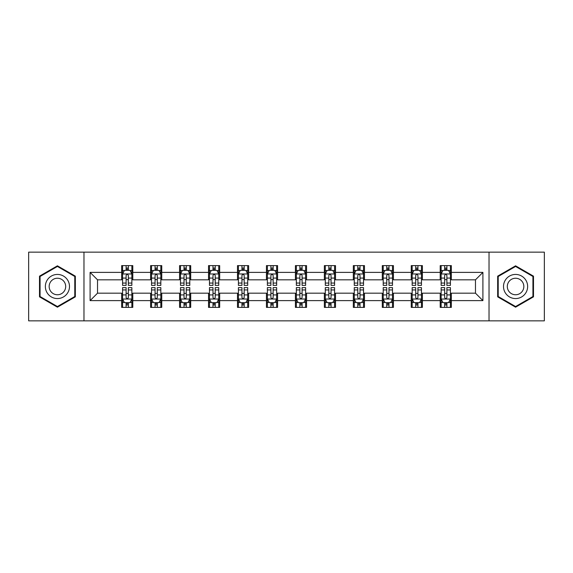 <?xml version="1.0" encoding="UTF-8"?>
<svg xmlns="http://www.w3.org/2000/svg" width="573" height="573" viewBox="0 0 573 573"><rect width="100%" height="100%" fill="white"/><g stroke="black" fill="none" stroke-linecap="round" stroke-linejoin="round"><path stroke-width="0.86" d="M489.027 320.844L544.35 320.844L544.35 252.156L489.027 252.156L489.027 320.844L83.973 320.844L83.973 252.156L28.65 252.156L28.65 320.844L83.973 320.844M489.027 252.156L83.973 252.156M451.345 272.39L451.345 265.614L440.207 265.614L440.207 272.39L422.387 272.39L422.387 265.614L411.249 265.614L411.249 272.39L393.429 272.39L393.429 265.614L382.291 265.614L382.291 272.39L364.471 272.39L364.471 265.614L353.326 265.614L353.326 272.39L335.506 272.39L335.506 265.614L324.368 265.614L324.368 272.39L306.548 272.39L306.548 265.614L295.41 265.614L295.41 272.39L277.59 272.39L277.59 265.614L266.452 265.614L266.452 272.39L248.632 272.39L248.632 265.614L237.494 265.614L237.494 272.39L219.674 272.39L219.674 265.614L208.529 265.614L208.529 272.39L190.709 272.39L190.709 265.614L179.571 265.614L179.571 272.39L161.751 272.39L161.751 265.614L150.613 265.614L150.613 272.39L132.793 272.39L132.793 265.614L121.655 265.614L121.655 272.39L90.097 272.39L90.097 300.61L97.525 293.183L121.655 293.183L121.655 307.386L132.793 307.386L132.793 293.183L150.613 293.183L150.613 307.386L161.751 307.386L161.751 293.183L179.571 293.183L179.571 307.386L190.709 307.386L190.709 293.183L208.529 293.183L208.529 307.386L219.674 307.386L219.674 293.183L237.494 293.183L237.494 307.386L248.632 307.386L248.632 293.183L266.452 293.183L266.452 307.386L277.59 307.386L277.59 293.183L295.41 293.183L295.41 307.386L306.548 307.386L306.548 293.183L324.368 293.183L324.368 307.386L335.506 307.386L335.506 293.183L353.326 293.183L353.326 307.386L364.471 307.386L364.471 293.183L382.291 293.183L382.291 307.386L393.429 307.386L393.429 293.183L411.249 293.183L411.249 307.386L422.387 307.386L422.387 293.183L440.207 293.183L440.207 307.386L451.345 307.386L451.345 293.183L475.475 293.183L475.475 279.817L451.345 279.817L451.345 272.39L482.903 272.39L482.903 300.61L451.345 300.61M440.207 300.61L422.387 300.61M411.249 300.61L393.429 300.61M382.291 300.61L364.471 300.61M353.326 300.61L335.506 300.61M324.368 300.61L306.548 300.61M295.41 300.61L277.59 300.61M266.452 300.61L248.632 300.61M237.494 300.61L219.674 300.61M208.529 300.61L190.709 300.61M179.571 300.61L161.751 300.61M150.613 300.61L132.793 300.61M121.655 300.61L90.097 300.61M440.207 272.39L440.207 279.817L422.387 279.817L422.387 272.39M411.249 272.39L411.249 279.817L393.429 279.817L393.429 272.39M382.291 272.39L382.291 279.817L364.471 279.817L364.471 272.39M353.326 272.39L353.326 279.817L335.506 279.817L335.506 272.39M324.368 272.39L324.368 279.817L306.548 279.817L306.548 272.39M295.41 272.39L295.41 279.817L277.59 279.817L277.59 272.39M266.452 272.39L266.452 279.817L248.632 279.817L248.632 272.39M237.494 272.39L237.494 279.817L219.674 279.817L219.674 272.39M208.529 272.39L208.529 279.817L190.709 279.817L190.709 272.39M179.571 272.39L179.571 279.817L161.751 279.817L161.751 272.39M150.613 272.39L150.613 279.817L132.793 279.817L132.793 272.39M121.655 272.39L121.655 279.817L97.525 279.817L90.097 272.39M97.525 279.817L97.525 293.183M482.903 300.61L475.475 293.183M475.475 279.817L482.903 272.39M121.655 270.255L122.579 270.255M126.11 270.255L128.338 270.255M131.862 270.255L132.793 270.255M121.655 279.631L122.579 279.631M126.11 279.631L128.338 279.631M131.862 279.631L132.793 279.631M121.655 293.369L122.579 293.369M126.11 293.369L128.338 293.369M131.862 293.369L132.793 293.369M121.655 302.745L122.579 302.745M126.11 302.745L128.338 302.745M131.862 302.745L132.793 302.745M150.613 293.369L151.544 293.369M155.068 293.369L157.296 293.369M160.827 293.369L161.751 293.369M150.613 302.745L151.544 302.745M155.068 302.745L157.296 302.745M160.827 302.745L161.751 302.745M150.613 270.255L151.544 270.255M155.068 270.255L157.296 270.255M160.827 270.255L161.751 270.255M150.613 279.631L151.544 279.631M155.068 279.631L157.296 279.631M160.827 279.631L161.751 279.631M179.571 293.369L180.502 293.369M184.026 293.369L186.254 293.369M189.785 293.369L190.709 293.369M179.571 302.745L180.502 302.745M184.026 302.745L186.254 302.745M189.785 302.745L190.709 302.745M179.571 270.255L180.502 270.255M184.026 270.255L186.254 270.255M189.785 270.255L190.709 270.255M179.571 279.631L180.502 279.631M184.026 279.631L186.254 279.631M189.785 279.631L190.709 279.631M208.529 293.369L209.46 293.369M212.991 293.369L215.219 293.369M218.743 293.369L219.674 293.369M208.529 302.745L209.46 302.745M212.991 302.745L215.219 302.745M218.743 302.745L219.674 302.745M208.529 270.255L209.46 270.255M212.991 270.255L215.219 270.255M218.743 270.255L219.674 270.255M208.529 279.631L209.46 279.631M212.991 279.631L215.219 279.631M218.743 279.631L219.674 279.631M237.494 293.369L238.418 293.369M241.949 293.369L244.177 293.369M247.701 293.369L248.632 293.369M237.494 302.745L238.418 302.745M241.949 302.745L244.177 302.745M247.701 302.745L248.632 302.745M237.494 270.255L238.418 270.255M241.949 270.255L244.177 270.255M247.701 270.255L248.632 270.255M237.494 279.631L238.418 279.631M241.949 279.631L244.177 279.631M247.701 279.631L248.632 279.631M266.452 293.369L267.376 293.369M270.907 293.369L273.135 293.369M276.659 293.369L277.59 293.369M266.452 302.745L267.376 302.745M270.907 302.745L273.135 302.745M276.659 302.745L277.59 302.745M266.452 270.255L267.376 270.255M270.907 270.255L273.135 270.255M276.659 270.255L277.59 270.255M266.452 279.631L267.376 279.631M270.907 279.631L273.135 279.631M276.659 279.631L277.59 279.631M295.41 293.369L296.341 293.369M299.865 293.369L302.093 293.369M305.624 293.369L306.548 293.369M295.41 302.745L296.341 302.745M299.865 302.745L302.093 302.745M305.624 302.745L306.548 302.745M295.41 270.255L296.341 270.255M299.865 270.255L302.093 270.255M305.624 270.255L306.548 270.255M295.41 279.631L296.341 279.631M299.865 279.631L302.093 279.631M305.624 279.631L306.548 279.631M324.368 293.369L325.299 293.369M328.823 293.369L331.051 293.369M334.582 293.369L335.506 293.369M324.368 302.745L325.299 302.745M328.823 302.745L331.051 302.745M334.582 302.745L335.506 302.745M324.368 270.255L325.299 270.255M328.823 270.255L331.051 270.255M334.582 270.255L335.506 270.255M324.368 279.631L325.299 279.631M328.823 279.631L331.051 279.631M334.582 279.631L335.506 279.631M353.326 293.369L354.257 293.369M357.781 293.369L360.009 293.369M363.54 293.369L364.471 293.369M353.326 302.745L354.257 302.745M357.781 302.745L360.009 302.745M363.54 302.745L364.471 302.745M353.326 270.255L354.257 270.255M357.781 270.255L360.009 270.255M363.54 270.255L364.471 270.255M353.326 279.631L354.257 279.631M357.781 279.631L360.009 279.631M363.54 279.631L364.471 279.631M382.291 293.369L383.215 293.369M386.746 293.369L388.974 293.369M392.498 293.369L393.429 293.369M382.291 302.745L383.215 302.745M386.746 302.745L388.974 302.745M392.498 302.745L393.429 302.745M382.291 270.255L383.215 270.255M386.746 270.255L388.974 270.255M392.498 270.255L393.429 270.255M382.291 279.631L383.215 279.631M386.746 279.631L388.974 279.631M392.498 279.631L393.429 279.631M411.249 293.369L412.173 293.369M415.704 293.369L417.932 293.369M421.456 293.369L422.387 293.369M411.249 302.745L412.173 302.745M415.704 302.745L417.932 302.745M421.456 302.745L422.387 302.745M411.249 270.255L412.173 270.255M415.704 270.255L417.932 270.255M421.456 270.255L422.387 270.255M411.249 279.631L412.173 279.631M415.704 279.631L417.932 279.631M421.456 279.631L422.387 279.631M440.207 293.369L441.138 293.369M444.662 293.369L446.89 293.369M450.421 293.369L451.345 293.369M440.207 302.745L441.138 302.745M444.662 302.745L446.89 302.745M450.421 302.745L451.345 302.745M440.207 270.255L441.138 270.255M444.662 270.255L446.89 270.255M450.421 270.255L451.345 270.255M440.207 279.631L441.138 279.631M444.662 279.631L446.89 279.631M450.421 279.631L451.345 279.631M57.422 307.185L75.335 296.843L75.335 276.157L57.422 265.815L39.508 276.157L39.508 296.843L57.422 307.185M533.492 276.157L515.578 265.815L497.665 276.157L497.665 296.843L515.578 307.185L533.492 296.843L533.492 276.157M128.338 268.028L126.11 268.028M131.862 283.062L128.338 283.062L128.338 285.383L131.862 285.383L131.862 274.059L130.007 270.349L124.441 270.349L122.579 274.059L122.579 285.383L126.11 285.383L126.11 283.062L122.579 283.062M122.579 274.059L122.579 265.614M131.862 274.059L131.862 265.614M126.11 270.349L126.11 265.614M128.338 265.614L128.338 270.349M128.338 283.062L128.338 275.455C127.593 274.023 126.855 274.023 126.11 275.455L126.11 283.062M126.11 304.972L128.338 304.972M122.579 289.938L126.11 289.938L126.11 287.617L122.579 287.617L122.579 298.941L124.441 302.651L130.007 302.651L131.862 298.941L131.862 287.617L128.338 287.617L128.338 289.938L131.862 289.938M131.862 298.941L131.862 307.386M122.579 298.941L122.579 307.386M128.338 302.651L128.338 307.386M126.11 307.386L126.11 302.651M126.11 289.938L126.11 297.545C126.848 298.977 127.593 298.977 128.338 297.545L128.338 289.938M67.872 292.531A12.069 12.069 0 0 0 63.46 276.05A12.069 12.069 0 0 0 46.972 280.469A12.069 12.069 0 0 0 51.391 296.95A12.069 12.069 0 0 0 67.872 292.531M64.577 290.633A8.258 8.258 0 0 0 61.555 279.345A8.258 8.258 0 0 0 50.266 282.367A8.258 8.258 0 0 0 53.296 293.655A8.258 8.258 0 0 0 64.577 290.633M40.067 296.52L40.067 276.48L57.422 266.459L74.784 276.48L74.784 296.52L57.422 306.541L40.067 296.52M515.578 274.431A12.069 12.069 0 0 0 503.509 286.5A12.069 12.069 0 0 0 515.578 298.569A12.069 12.069 0 0 0 527.64 286.5A12.069 12.069 0 0 0 515.578 274.431M515.578 278.242A8.258 8.258 0 0 0 507.313 286.5A8.258 8.258 0 0 0 515.578 294.758A8.258 8.258 0 0 0 523.837 286.5A8.258 8.258 0 0 0 515.578 278.242M532.933 296.52L515.578 306.541L498.216 296.52L498.216 276.48L515.578 266.459L532.933 276.48L532.933 296.52M157.296 268.028L155.068 268.028M160.827 283.062L157.296 283.062L157.296 285.383L160.827 285.383L160.827 274.059L158.965 270.349L153.399 270.349L151.544 274.059L151.544 285.383L155.068 285.383L155.068 283.062L151.544 283.062M151.544 274.059L151.544 265.614M160.827 274.059L160.827 265.614M155.068 270.349L155.068 265.614M157.296 265.614L157.296 270.349M157.296 283.062L157.296 275.455C156.558 274.023 155.813 274.023 155.068 275.455L155.068 283.062M186.254 268.028L184.026 268.028M189.785 283.062L186.254 283.062L186.254 285.383L189.785 285.383L189.785 274.059L187.93 270.349L182.357 270.349L180.502 274.059L180.502 285.383L184.026 285.383L184.026 283.062L180.502 283.062M180.502 274.059L180.502 265.614M189.785 274.059L189.785 265.614M184.026 270.349L184.026 265.614M186.254 265.614L186.254 270.349M186.254 283.062L186.254 275.455C185.516 274.023 184.771 274.023 184.026 275.455L184.026 283.062M155.068 304.972L157.296 304.972M151.544 289.938L155.068 289.938L155.068 287.617L151.544 287.617L151.544 298.941L153.399 302.651L158.965 302.651L160.827 298.941L160.827 287.617L157.296 287.617L157.296 289.938L160.827 289.938M160.827 298.941L160.827 307.386M151.544 298.941L151.544 307.386M157.296 302.651L157.296 307.386M155.068 307.386L155.068 302.651M155.068 289.938L155.068 297.545C155.813 298.977 156.551 298.977 157.296 297.545L157.296 289.938M184.026 304.972L186.254 304.972M180.502 289.938L184.026 289.938L184.026 287.617L180.502 287.617L180.502 298.941L182.357 302.651L187.93 302.651L189.785 298.941L189.785 287.617L186.254 287.617L186.254 289.938L189.785 289.938M189.785 298.941L189.785 307.386M180.502 298.941L180.502 307.386M186.254 302.651L186.254 307.386M184.026 307.386L184.026 302.651M184.026 289.938L184.026 297.545C184.771 298.977 185.516 298.977 186.254 297.545L186.254 289.938M215.219 268.028L212.991 268.028M218.743 283.062L215.219 283.062L215.219 285.383L218.743 285.383L218.743 274.059L216.888 270.349L211.315 270.349L209.46 274.059L209.46 285.383L212.991 285.383L212.991 283.062L209.46 283.062M209.46 274.059L209.46 265.614M218.743 274.059L218.743 265.614M212.991 270.349L212.991 265.614M215.219 265.614L215.219 270.349M215.219 283.062L215.219 275.455C214.474 274.023 213.729 274.023 212.991 275.455L212.991 283.062M244.177 268.028L241.949 268.028M247.701 283.062L244.177 283.062L244.177 285.383L247.701 285.383L247.701 274.059L245.846 270.349L240.273 270.349L238.418 274.059L238.418 285.383L241.949 285.383L241.949 283.062L238.418 283.062M238.418 274.059L238.418 265.614M247.701 274.059L247.701 265.614M241.949 270.349L241.949 265.614M244.177 265.614L244.177 270.349M244.177 283.062L244.177 275.455C243.432 274.023 242.694 274.023 241.949 275.455L241.949 283.062M273.135 268.028L270.907 268.028M276.659 283.062L273.135 283.062L273.135 285.383L276.659 285.383L276.659 274.059L274.804 270.349L269.238 270.349L267.376 274.059L267.376 285.383L270.907 285.383L270.907 283.062L267.376 283.062M267.376 274.059L267.376 265.614M276.659 274.059L276.659 265.614M270.907 270.349L270.907 265.614M273.135 265.614L273.135 270.349M273.135 283.062L273.135 275.455C272.39 274.023 271.652 274.023 270.907 275.455L270.907 283.062M212.991 304.972L215.219 304.972M209.46 289.938L212.991 289.938L212.991 287.617L209.46 287.617L209.46 298.941L211.315 302.651L216.888 302.651L218.743 298.941L218.743 287.617L215.219 287.617L215.219 289.938L218.743 289.938M218.743 298.941L218.743 307.386M209.46 298.941L209.46 307.386M215.219 302.651L215.219 307.386M212.991 307.386L212.991 302.651M212.991 289.938L212.991 297.545C213.729 298.977 214.474 298.977 215.219 297.545L215.219 289.938M241.949 304.972L244.177 304.972M238.418 289.938L241.949 289.938L241.949 287.617L238.418 287.617L238.418 298.941L240.273 302.651L245.846 302.651L247.701 298.941L247.701 287.617L244.177 287.617L244.177 289.938L247.701 289.938M247.701 298.941L247.701 307.386M238.418 298.941L238.418 307.386M244.177 302.651L244.177 307.386M241.949 307.386L241.949 302.651M241.949 289.938L241.949 297.545C242.687 298.977 243.432 298.977 244.177 297.545L244.177 289.938M270.907 304.972L273.135 304.972M267.376 289.938L270.907 289.938L270.907 287.617L267.376 287.617L267.376 298.941L269.238 302.651L274.804 302.651L276.659 298.941L276.659 287.617L273.135 287.617L273.135 289.938L276.659 289.938M276.659 298.941L276.659 307.386M267.376 298.941L267.376 307.386M273.135 302.651L273.135 307.386M270.907 307.386L270.907 302.651M270.907 289.938L270.907 297.545C271.645 298.977 272.39 298.977 273.135 297.545L273.135 289.938M302.093 268.028L299.865 268.028M305.624 283.062L302.093 283.062L302.093 285.383L305.624 285.383L305.624 274.059L303.762 270.349L298.196 270.349L296.341 274.059L296.341 285.383L299.865 285.383L299.865 283.062L296.341 283.062M296.341 274.059L296.341 265.614M305.624 274.059L305.624 265.614M299.865 270.349L299.865 265.614M302.093 265.614L302.093 270.349M302.093 283.062L302.093 275.455C301.355 274.023 300.61 274.023 299.865 275.455L299.865 283.062M299.865 304.972L302.093 304.972M296.341 289.938L299.865 289.938L299.865 287.617L296.341 287.617L296.341 298.941L298.196 302.651L303.762 302.651L305.624 298.941L305.624 287.617L302.093 287.617L302.093 289.938L305.624 289.938M305.624 298.941L305.624 307.386M296.341 298.941L296.341 307.386M302.093 302.651L302.093 307.386M299.865 307.386L299.865 302.651M299.865 289.938L299.865 297.545C300.61 298.977 301.348 298.977 302.093 297.545L302.093 289.938M331.051 268.028L328.823 268.028M334.582 283.062L331.051 283.062L331.051 285.383L334.582 285.383L334.582 274.059L332.727 270.349L327.154 270.349L325.299 274.059L325.299 285.383L328.823 285.383L328.823 283.062L325.299 283.062M325.299 274.059L325.299 265.614M334.582 274.059L334.582 265.614M328.823 270.349L328.823 265.614M331.051 265.614L331.051 270.349M331.051 283.062L331.051 275.455C330.313 274.023 329.568 274.023 328.823 275.455L328.823 283.062M328.823 304.972L331.051 304.972M325.299 289.938L328.823 289.938L328.823 287.617L325.299 287.617L325.299 298.941L327.154 302.651L332.727 302.651L334.582 298.941L334.582 287.617L331.051 287.617L331.051 289.938L334.582 289.938M334.582 298.941L334.582 307.386M325.299 298.941L325.299 307.386M331.051 302.651L331.051 307.386M328.823 307.386L328.823 302.651M328.823 289.938L328.823 297.545C329.568 298.977 330.306 298.977 331.051 297.545L331.051 289.938M360.009 268.028L357.781 268.028M363.54 283.062L360.009 283.062L360.009 285.383L363.54 285.383L363.54 274.059L361.685 270.349L356.112 270.349L354.257 274.059L354.257 285.383L357.781 285.383L357.781 283.062L354.257 283.062M354.257 274.059L354.257 265.614M363.54 274.059L363.54 265.614M357.781 270.349L357.781 265.614M360.009 265.614L360.009 270.349M360.009 283.062L360.009 275.455C359.271 274.023 358.526 274.023 357.781 275.455L357.781 283.062M357.781 304.972L360.009 304.972M354.257 289.938L357.781 289.938L357.781 287.617L354.257 287.617L354.257 298.941L356.112 302.651L361.685 302.651L363.54 298.941L363.54 287.617L360.009 287.617L360.009 289.938L363.54 289.938M363.54 298.941L363.54 307.386M354.257 298.941L354.257 307.386M360.009 302.651L360.009 307.386M357.781 307.386L357.781 302.651M357.781 289.938L357.781 297.545C358.526 298.977 359.271 298.977 360.009 297.545L360.009 289.938M388.974 268.028L386.746 268.028M392.498 283.062L388.974 283.062L388.974 285.383L392.498 285.383L392.498 274.059L390.643 270.349L385.07 270.349L383.215 274.059L383.215 285.383L386.746 285.383L386.746 283.062L383.215 283.062M383.215 274.059L383.215 265.614M392.498 274.059L392.498 265.614M386.746 270.349L386.746 265.614M388.974 265.614L388.974 270.349M388.974 283.062L388.974 275.455C388.229 274.023 387.484 274.023 386.746 275.455L386.746 283.062M386.746 304.972L388.974 304.972M383.215 289.938L386.746 289.938L386.746 287.617L383.215 287.617L383.215 298.941L385.07 302.651L390.643 302.651L392.498 298.941L392.498 287.617L388.974 287.617L388.974 289.938L392.498 289.938M392.498 298.941L392.498 307.386M383.215 298.941L383.215 307.386M388.974 302.651L388.974 307.386M386.746 307.386L386.746 302.651M386.746 289.938L386.746 297.545C387.484 298.977 388.229 298.977 388.974 297.545L388.974 289.938M417.932 268.028L415.704 268.028M421.456 283.062L417.932 283.062L417.932 285.383L421.456 285.383L421.456 274.059L419.601 270.349L414.035 270.349L412.173 274.059L412.173 285.383L415.704 285.383L415.704 283.062L412.173 283.062M412.173 274.059L412.173 265.614M421.456 274.059L421.456 265.614M415.704 270.349L415.704 265.614M417.932 265.614L417.932 270.349M417.932 283.062L417.932 275.455C417.187 274.023 416.449 274.023 415.704 275.455L415.704 283.062M415.704 304.972L417.932 304.972M412.173 289.938L415.704 289.938L415.704 287.617L412.173 287.617L412.173 298.941L414.035 302.651L419.601 302.651L421.456 298.941L421.456 287.617L417.932 287.617L417.932 289.938L421.456 289.938M421.456 298.941L421.456 307.386M412.173 298.941L412.173 307.386M417.932 302.651L417.932 307.386M415.704 307.386L415.704 302.651M415.704 289.938L415.704 297.545C416.442 298.977 417.187 298.977 417.932 297.545L417.932 289.938M446.89 268.028L444.662 268.028M450.421 283.062L446.89 283.062L446.89 285.383L450.421 285.383L450.421 274.059L448.559 270.349L442.993 270.349L441.138 274.059L441.138 285.383L444.662 285.383L444.662 283.062L441.138 283.062M441.138 274.059L441.138 265.614M450.421 274.059L450.421 265.614M444.662 270.349L444.662 265.614M446.89 265.614L446.89 270.349M446.89 283.062L446.89 275.455C446.152 274.023 445.407 274.023 444.662 275.455L444.662 283.062M444.662 304.972L446.89 304.972M441.138 289.938L444.662 289.938L444.662 287.617L441.138 287.617L441.138 298.941L442.993 302.651L448.559 302.651L450.421 298.941L450.421 287.617L446.89 287.617L446.89 289.938L450.421 289.938M450.421 298.941L450.421 307.386M441.138 298.941L441.138 307.386M446.89 302.651L446.89 307.386M444.662 307.386L444.662 302.651M444.662 289.938L444.662 297.545C445.407 298.977 446.145 298.977 446.89 297.545L446.89 289.938M131.819 273.973L122.629 273.973M122.579 270.571L124.327 270.571M130.121 270.571L131.862 270.571M126.11 278.084L122.579 278.084M131.862 278.084L128.338 278.084M128.338 269.21L126.11 269.21M122.629 299.027L131.819 299.027M131.862 302.429L130.121 302.429M124.327 302.429L122.579 302.429M128.338 294.916L131.862 294.916M122.579 294.916L126.11 294.916M126.11 303.79L128.338 303.79M160.777 273.973L151.587 273.973M151.544 270.571L153.285 270.571M159.079 270.571L160.827 270.571M155.068 278.084L151.544 278.084M160.827 278.084L157.296 278.084M157.296 269.21L155.068 269.21M189.735 273.973L180.545 273.973M180.502 270.571L182.243 270.571M188.037 270.571L189.785 270.571M184.026 278.084L180.502 278.084M189.785 278.084L186.254 278.084M186.254 269.21L184.026 269.21M151.587 299.027L160.777 299.027M160.827 302.429L159.079 302.429M153.285 302.429L151.544 302.429M157.296 294.916L160.827 294.916M151.544 294.916L155.068 294.916M155.068 303.79L157.296 303.79M180.545 299.027L189.735 299.027M189.785 302.429L188.037 302.429M182.243 302.429L180.502 302.429M186.254 294.916L189.785 294.916M180.502 294.916L184.026 294.916M184.026 303.79L186.254 303.79M218.693 273.973L209.51 273.973M209.46 270.571L211.208 270.571M216.995 270.571L218.743 270.571M212.991 278.084L209.46 278.084M218.743 278.084L215.219 278.084M215.219 269.21L212.991 269.21M247.658 273.973L238.468 273.973M238.418 270.571L240.166 270.571M245.96 270.571L247.701 270.571M241.949 278.084L238.418 278.084M247.701 278.084L244.177 278.084M244.177 269.21L241.949 269.21M276.616 273.973L267.426 273.973M267.376 270.571L269.124 270.571M274.918 270.571L276.659 270.571M270.907 278.084L267.376 278.084M276.659 278.084L273.135 278.084M273.135 269.21L270.907 269.21M209.51 299.027L218.693 299.027M218.743 302.429L216.995 302.429M211.208 302.429L209.46 302.429M215.219 294.916L218.743 294.916M209.46 294.916L212.991 294.916M212.991 303.79L215.219 303.79M238.468 299.027L247.658 299.027M247.701 302.429L245.96 302.429M240.166 302.429L238.418 302.429M244.177 294.916L247.701 294.916M238.418 294.916L241.949 294.916M241.949 303.79L244.177 303.79M267.426 299.027L276.616 299.027M276.659 302.429L274.918 302.429M269.124 302.429L267.376 302.429M273.135 294.916L276.659 294.916M267.376 294.916L270.907 294.916M270.907 303.79L273.135 303.79M305.574 273.973L296.384 273.973M296.341 270.571L298.082 270.571M303.876 270.571L305.624 270.571M299.865 278.084L296.341 278.084M305.624 278.084L302.093 278.084M302.093 269.21L299.865 269.21M296.384 299.027L305.574 299.027M305.624 302.429L303.876 302.429M298.082 302.429L296.341 302.429M302.093 294.916L305.624 294.916M296.341 294.916L299.865 294.916M299.865 303.79L302.093 303.79M334.532 273.973L325.342 273.973M325.299 270.571L327.04 270.571M332.834 270.571L334.582 270.571M328.823 278.084L325.299 278.084M334.582 278.084L331.051 278.084M331.051 269.21L328.823 269.21M325.342 299.027L334.532 299.027M334.582 302.429L332.834 302.429M327.04 302.429L325.299 302.429M331.051 294.916L334.582 294.916M325.299 294.916L328.823 294.916M328.823 303.79L331.051 303.79M363.49 273.973L354.307 273.973M354.257 270.571L356.005 270.571M361.792 270.571L363.54 270.571M357.781 278.084L354.257 278.084M363.54 278.084L360.009 278.084M360.009 269.21L357.781 269.21M354.307 299.027L363.49 299.027M363.54 302.429L361.792 302.429M356.005 302.429L354.257 302.429M360.009 294.916L363.54 294.916M354.257 294.916L357.781 294.916M357.781 303.79L360.009 303.79M392.455 273.973L383.265 273.973M383.215 270.571L384.963 270.571M390.757 270.571L392.498 270.571M386.746 278.084L383.215 278.084M392.498 278.084L388.974 278.084M388.974 269.21L386.746 269.21M383.265 299.027L392.455 299.027M392.498 302.429L390.757 302.429M384.963 302.429L383.215 302.429M388.974 294.916L392.498 294.916M383.215 294.916L386.746 294.916M386.746 303.79L388.974 303.79M421.413 273.973L412.223 273.973M412.173 270.571L413.921 270.571M419.715 270.571L421.456 270.571M415.704 278.084L412.173 278.084M421.456 278.084L417.932 278.084M417.932 269.21L415.704 269.21M412.223 299.027L421.413 299.027M421.456 302.429L419.715 302.429M413.921 302.429L412.173 302.429M417.932 294.916L421.456 294.916M412.173 294.916L415.704 294.916M415.704 303.79L417.932 303.79M450.371 273.973L441.181 273.973M441.138 270.571L442.879 270.571M448.673 270.571L450.421 270.571M444.662 278.084L441.138 278.084M450.421 278.084L446.89 278.084M446.89 269.21L444.662 269.21M441.181 299.027L450.371 299.027M450.421 302.429L448.673 302.429M442.879 302.429L441.138 302.429M446.89 294.916L450.421 294.916M441.138 294.916L444.662 294.916M444.662 303.79L446.89 303.79"/></g></svg>
